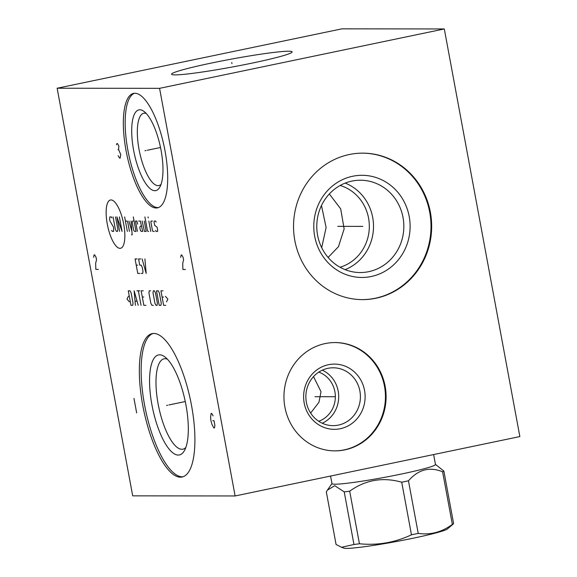 <?xml version="1.0" encoding="UTF-8"?>
<svg xmlns="http://www.w3.org/2000/svg" width="577" height="577" viewBox="0 0 577 577"><rect width="100%" height="100%" fill="white"/><g stroke="black" fill="none" stroke-linecap="round" stroke-linejoin="round"><path stroke-width="0.87" d="M159.577 88.331L57.145 88.231L341.88 28.85L444.304 28.951L159.577 88.331L235.12 495.953L132.696 495.852L57.145 88.231M252.257 63.081A61.299 3.952 169.5 0 1 171.751 74.455A61.299 3.952 169.5 0 1 211.449 63.037A61.299 3.952 169.5 0 1 292.049 52.161A61.299 3.952 169.5 0 1 252.257 63.081M134.881 93.258A58.465 19.091 78.2 0 1 164.604 148.686A58.465 19.091 78.2 0 1 157.456 207.864A58.465 19.091 78.2 0 1 156.151 207.994A58.465 19.091 78.2 0 1 126.428 152.566A58.465 19.091 78.2 0 1 133.583 93.387A58.465 19.091 78.2 0 1 134.881 93.258M153.799 333.456A73.236 23.917 78.2 0 1 191.03 402.89A73.236 23.917 78.2 0 1 182.072 477.02A73.236 23.917 78.2 0 1 180.435 477.186A73.236 23.917 78.2 0 1 143.211 407.751A73.236 23.917 78.2 0 1 152.169 333.621A73.236 23.917 78.2 0 1 153.799 333.456M444.304 28.951L519.855 436.573L235.12 495.953M294.833 240.515A73.236 69.06 -89.9 0 1 362.673 153.143A73.236 69.06 -89.9 0 1 430.37 212.249A73.236 69.06 -89.9 0 1 362.529 299.622A73.236 69.06 -89.9 0 1 294.833 240.515M284.908 407.167A54.159 51.072 -89.9 0 1 335.078 342.558A54.159 51.072 -89.9 0 1 385.14 386.265A54.159 51.072 -89.9 0 1 334.97 450.875A54.159 51.072 -89.9 0 1 284.908 407.167M328.104 257.443L338.461 246.689L344.137 228.932L340.704 208.896L329.33 193.951M340.142 185.469A42.467 40.044 -89.9 0 1 368.573 218.156A42.467 40.044 -89.9 0 1 340.062 267.245M146.255 113.489A36.928 12.059 78.2 0 0 144.611 113.186A36.928 12.059 -101.8 0 0 143.788 113.265A36.928 12.059 -101.8 0 0 139.273 150.64A36.928 12.059 -101.8 0 0 158.04 185.65A36.928 12.059 78.2 0 0 158.863 185.563A36.928 12.059 78.2 0 0 161.041 184.373M139.843 109.789A41.234 13.466 78.2 0 1 143.99 111.419A41.234 13.466 78.2 0 1 160.521 147.496A41.234 13.466 78.2 0 1 159.793 187.179A41.234 13.466 78.2 0 1 154.838 190.706A41.234 13.466 -101.8 0 1 133.612 150.236A41.234 13.466 -101.8 0 1 139.843 109.789M134.506 93.272A58.465 19.091 -101.8 0 0 128.534 153.583A58.465 19.091 -101.8 0 0 157.975 207.619A58.465 19.091 78.2 0 0 158.35 207.605M313.513 376.63L321.014 391.668L318.98 402.219L310.635 413.067M318.785 372.115A25.972 24.494 -89.9 0 1 334.891 391.682A25.972 24.494 -89.9 0 1 318.735 421.282M185.801 447.528A46.16 15.074 78.2 0 1 182.923 449.18A46.16 15.074 78.2 0 1 181.892 449.281A46.16 15.074 -101.8 0 1 158.43 405.523A46.16 15.074 -101.8 0 1 164.077 358.807A46.16 15.074 -101.8 0 1 165.101 358.699A46.16 15.074 78.2 0 1 167.373 359.161M159.649 354.819A51.086 16.683 -101.8 0 0 151.939 404.924A51.086 16.683 -101.8 0 0 178.228 455.065A51.086 16.683 78.2 0 0 184.373 450.695A51.086 16.683 78.2 0 0 185.267 401.534A51.086 16.683 78.2 0 0 164.798 356.838A51.086 16.683 78.2 0 0 159.649 354.819M153.093 333.492A73.236 23.917 -101.8 0 0 145.31 408.768A73.236 23.917 -101.8 0 0 182.26 476.804A73.236 23.917 78.2 0 0 182.974 476.775M322.255 423.237A28.929 27.278 90.1 0 0 338.187 391.112A28.929 27.278 -89.9 0 0 322.305 370.167M306.373 402.299A28.929 27.278 -89.9 0 1 333.167 367.787A28.929 27.278 -89.9 0 1 359.904 391.134A28.929 27.278 90.1 0 1 333.109 425.638A28.929 27.278 90.1 0 1 306.373 402.299M304.187 403.013A32.622 30.761 90.1 0 0 340.3 428.718A32.622 30.761 90.1 0 0 364.549 390.42A32.622 30.761 -89.9 0 0 328.436 364.707A32.622 30.761 -89.9 0 0 304.187 403.013M334.646 450.875A54.159 51.072 90.1 0 0 384.484 386.265A54.159 51.072 -89.9 0 0 334.747 342.558M345.19 183.097A46.16 43.527 -89.9 0 1 372.699 217.442A46.16 43.527 90.1 0 1 345.104 269.632M317.595 235.286A46.16 43.527 90.1 0 0 360.264 272.539A46.16 43.527 90.1 0 0 403.02 217.471A46.16 43.527 -89.9 0 0 360.351 180.219A46.16 43.527 -89.9 0 0 317.595 235.286M314.681 236.238A51.086 48.172 -89.9 0 1 352.655 176.259A51.086 48.172 -89.9 0 1 409.208 216.519A51.086 48.172 90.1 0 1 371.235 276.506A51.086 48.172 90.1 0 1 314.681 236.238M362.205 299.622A73.236 69.06 90.1 0 0 429.714 212.249A73.236 69.06 -89.9 0 0 362.349 153.143M321.476 205.535L326.106 227.468L321.692 247.692M435.44 464.362L443.872 471.099A60.188 3.888 -10.5 0 1 442.602 471.806C429.685 466.476 418.303 469.476 408.466 480.8A60.188 3.888 -10.5 0 1 405.133 481.506A60.188 3.888 169.5 0 1 401.722 482.206L411.466 534.8C395.007 542.56 377.668 545.553 359.435 543.772A60.188 3.888 169.5 0 1 353.961 544.479L341.512 547.292L336.066 544.457L326.322 491.871L327.404 490.133L334.754 485.69L344.217 491.885L353.961 544.479M401.722 482.206C382.832 476.876 365.493 479.862 349.691 491.186L359.435 543.772M408.466 480.8L418.217 533.393A60.188 3.888 169.5 0 1 414.877 534.093A60.188 3.888 169.5 0 1 411.466 534.8M433.623 454.553L435.462 464.463A52.622 3.397 -10.5 0 1 401.239 474.07A52.622 3.397 169.5 0 1 331.977 483.649L330.571 476.047M349.691 491.186A60.188 3.888 169.5 0 1 344.217 491.885M443.872 471.099L453.623 523.692L447.391 528.979A52.925 3.419 169.5 0 1 413.226 538.204A52.925 3.419 169.5 0 1 343.964 548.15L341.512 547.292M453.623 523.692A60.188 3.888 169.5 0 1 452.354 524.399C441.859 532.167 430.478 535.16 418.217 533.393M442.602 471.806L452.354 524.399M362.399 226.379L362.803 226.379L362.399 226.379M361.945 226.379L337.776 226.357M334.826 396.716L335.223 396.716L334.826 396.716M334.371 396.716L315.028 396.695M146.075 150.51L144.957 150.741L146.075 150.51M147.337 150.244L160.521 147.496M118.184 155.675L119.554 158.091L120.175 158.091L120.73 154.47L118.602 149.638L118.855 146.01L117.484 143.594L116.871 143.594L116.482 144.805M117.989 149.631L118.602 149.638M167.676 405.205L166.565 405.436L167.676 405.205M168.938 404.939L185.267 401.534M133.965 398.404L136.655 412.901M107.286 224.128A24.667 8.056 -101.8 0 0 119.987 248.341A24.667 8.056 -101.8 0 0 123.709 224.143A24.667 8.056 -101.8 0 0 111.015 199.93A24.667 8.056 -101.8 0 0 107.286 224.128M111.844 217.926L111.303 216.887L109.897 216.887L109.58 218.957L109.962 221.027L113.575 227.244L113.64 231.384L112.234 231.377L111.693 230.346M115.515 216.894L117.823 229.314L117.499 231.384L116.446 231.384L115.364 229.314L113.063 216.887M119.612 231.384L116.922 216.894L122.064 231.391L119.381 216.894M127.337 231.391L124.646 216.902M129.443 231.399L127.719 222.08L127.171 221.041L125.418 221.041M131.484 234.846L132.191 234.846L131.037 221.049M128.931 221.049L131.902 231.399M134.08 221.049L132.674 221.049L132.162 222.087L133.698 230.367L134.592 231.399L135.999 231.406L133.309 216.909M137.701 224.157L136.886 221.056L135.487 221.049L137.405 231.406M138.646 221.056L140.399 221.056L142.67 231.413L141.264 231.406L140.37 230.374L139.793 227.266L140.305 226.234L141.711 226.234M142.158 221.056L144.423 231.413L146.183 231.413L144.264 221.063M144.899 216.923L147.395 230.382L147.936 231.413L148.642 231.413M150.748 231.42L148.83 221.063M148.253 217.962L148.058 216.923L148.253 217.962M152.458 221.07L151.051 221.07L150.893 222.102L152.429 230.382L152.97 231.42L154.376 231.42M155.588 230.389L156.129 231.42L157.535 231.427L157.694 230.389L157.117 227.28L154.629 225.21L154.052 222.102L154.21 221.07L155.617 221.07L156.158 222.109M137.182 258.936L135.076 258.936L137.759 273.426L139.865 273.426M137.629 265.146L136.222 265.146M141.271 273.433L142.678 273.433L142.995 271.363L142.223 267.223L141.141 265.153L139.735 265.146L138.588 258.936L140.694 258.943M142.093 258.943L146.19 273.433L144.906 258.943M128.368 296.326L127.005 299.088L129.392 301.85M130.965 305.298L132.724 305.305L133.042 303.235L131.123 292.878L130.034 290.808L128.282 290.808L130.965 305.298M138.228 305.305L134.131 290.815L135.415 305.305M135.119 301.165L136.987 301.165M141.033 305.312L138.35 290.815M136.944 290.815L139.757 290.815M143.262 290.822L141.156 290.822L143.846 305.312L145.952 305.312M143.716 297.032L142.31 297.032M150.64 290.83L149.234 290.83L148.916 292.9L150.835 303.25L151.924 305.32L153.323 305.32M154.932 303.257L156.021 305.327L157.074 305.327L157.391 303.257L155.473 292.907L154.384 290.83L153.331 290.83L153.013 292.9L154.932 303.257M159.18 305.327L160.933 305.327L161.257 303.257L159.331 292.907L158.249 290.837L156.49 290.837L159.18 305.327M163.046 290.844L160.94 290.837L163.63 305.334L165.736 305.334M163.5 297.054L162.094 297.047M166.501 301.886L167.864 299.124L165.476 296.362M98.306 269.401L95.847 269.401L95.645 263.364L96.51 259.744L96.063 257.328L94.693 254.911L94.08 254.911L93.604 257.32M185.368 269.488L182.909 269.488L182.707 263.451L183.573 259.83L183.125 257.414L181.755 254.998L181.142 254.998L180.666 257.407M213.108 415.873L211.745 413.457L211.124 413.457L210.569 417.077L210.937 420.698L211.91 424.326L213.815 427.946L214.428 427.946L214.904 425.53L214.009 420.705L212.776 420.705M231.745 62.467L231.961 63.65L231.745 62.467M331.963 483.54L327.404 490.133"/></g></svg>
